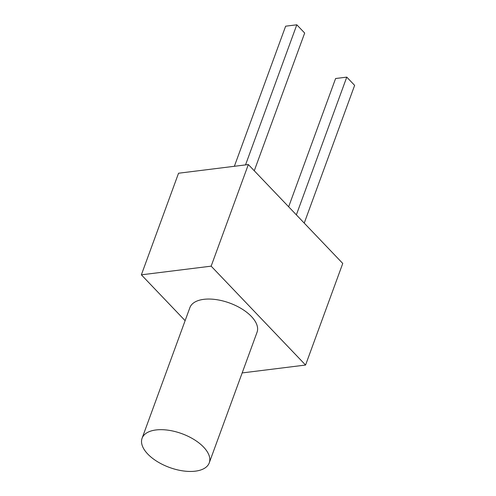 <?xml version="1.0" encoding="UTF-8"?>
<svg xmlns="http://www.w3.org/2000/svg" width="496" height="496" viewBox="0 0 496 496"><rect width="100%" height="100%" fill="white"/><g stroke="black" fill="none" stroke-linecap="round" stroke-linejoin="round"><path stroke-width="0.74" d="M155.998 429.958A35.768 17.992 20.1 0 1 194.085 439.561A35.768 17.992 20.1 0 1 209.256 462.855A35.768 17.992 20.1 0 1 169.483 467.455A35.768 17.992 20.1 0 1 142.079 438.272A35.768 17.992 20.1 0 1 155.998 429.958M142.079 438.272L189.881 307.644A35.768 17.992 20.1 0 1 203.8 299.336A35.768 17.992 20.1 0 1 241.887 308.94A35.768 17.992 20.1 0 1 257.058 332.227L209.256 462.855M242.16 372.93L305.573 365.044L342.755 263.444L248.335 164.554L178.541 173.228L141.366 274.827L185.12 320.658M141.366 274.827L211.153 266.154L305.573 365.044M248.335 164.554L211.153 266.154M288.66 206.789L335.6 78.517L346.766 77.128L354.634 85.368L304.234 223.101M296.366 214.861L346.766 77.128M234.366 166.29L285.64 26.189L296.806 24.8L304.674 33.04L254.268 170.773M245.532 164.901L296.806 24.8"/></g></svg>
